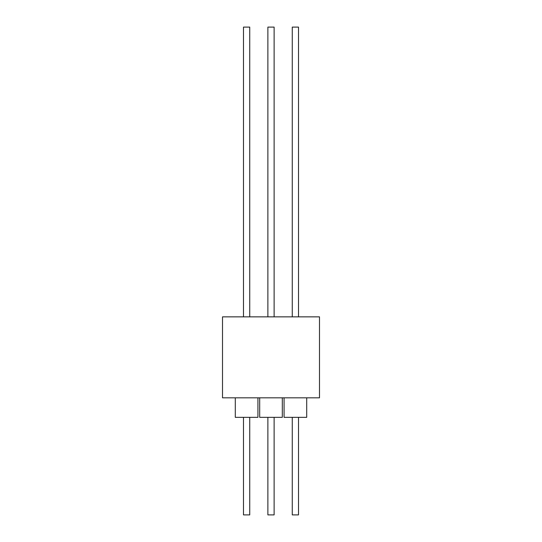 <?xml version="1.0" encoding="UTF-8"?>
<svg xmlns="http://www.w3.org/2000/svg" width="542" height="542" viewBox="0 0 542 542"><rect width="100%" height="100%" fill="white"/><g stroke="black" fill="none" stroke-linecap="round" stroke-linejoin="round"><path stroke-width="0.81" d="M319.489 316.853L222.511 316.853L222.511 397.828L319.489 397.828L319.489 316.853M235.296 397.828L235.296 417.34L257.924 417.34L257.924 397.828M259.686 397.828L259.686 417.34L282.314 417.34L282.314 397.828L282.314 417.34M284.076 397.828L284.076 417.34L306.704 417.34L306.704 397.828M243.487 417.34L243.487 514.9L249.733 514.9L249.733 417.34M267.877 417.34L267.877 514.9L274.123 514.9L274.123 417.34L274.123 514.9M292.267 417.34L292.267 514.9L298.513 514.9L298.513 417.34M249.733 316.853L249.733 27.1L243.487 27.1L243.487 316.853M274.123 27.1L274.123 316.853L274.123 27.1L267.877 27.1L267.877 316.853M298.513 316.853L298.513 27.1L292.267 27.1L292.267 316.853"/></g></svg>
